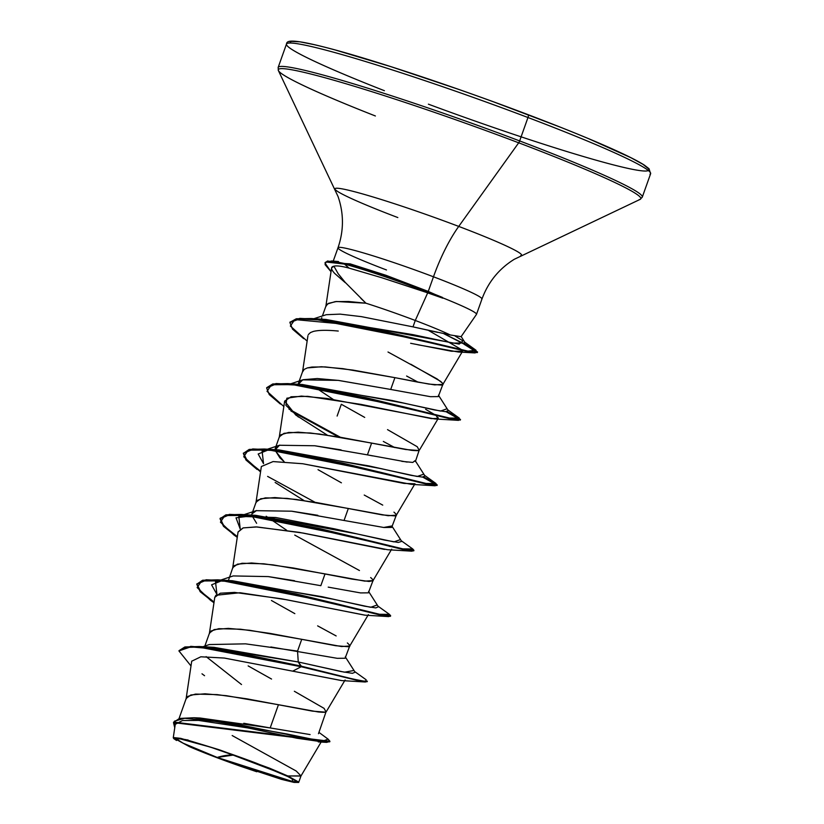 <?xml version="1.0" encoding="UTF-8"?>
<svg xmlns="http://www.w3.org/2000/svg" width="824" height="824" viewBox="0 0 824 824"><rect width="100%" height="100%" fill="white"/><g stroke="black" fill="none" stroke-linecap="round" stroke-linejoin="round"><path stroke-width="1.24" d="M217.206 757.441L233.841 754.99A386.538 117.502 -69.2 0 0 217.206 757.441L272.569 776.424L292.819 781.585L295.528 781.719L295.971 781.039L283.971 774.447L256.017 763.076L291.933 778.289L292.819 781.585L217.206 757.441A63.108 4.048 19.6 0 1 182.588 739.313A63.108 4.048 19.6 0 1 256.017 763.076L210.583 747.172L180.405 738.932L177.696 738.798L177.253 739.478L183.144 743.186L217.206 757.441M345.256 282.653L334.76 273.496C330.815 269.252 330.527 266.822 333.916 266.214C336.511 265.483 341.569 266.121 349.088 268.119L381.759 277.729L421.311 290.645L422.321 290.12A75.684 4.851 -160.4 0 0 344.442 264.071L349.088 268.119C341.569 266.121 336.511 265.483 333.916 266.214L338.128 273.64L345.184 282.354L365.928 303.201A68.227 4.367 19.6 0 1 415.275 320.474A68.227 4.367 19.6 0 1 450.213 334.946L461.09 336.676L476.468 314.408A76.405 4.893 -160.4 0 0 442.354 297.68L427.697 292.839L415.275 320.474L427.697 292.839L381.759 277.729L349.088 268.119L344.442 264.071L344.638 263.526L350.107 263.845L385.91 275.278L428.264 291.428L442.354 297.68A76.405 4.893 19.6 0 1 476.499 314.346M428.387 104.174A190.365 12.195 -160.4 0 0 641.834 170.826A190.365 12.195 -160.4 0 0 528.05 114.67A2.894 0.886 110.8 0 1 528.112 114.68A2.894 0.886 110.8 0 1 527.978 117.523A193.269 12.381 19.6 0 1 649.981 174.328A193.269 12.381 -160.4 0 0 527.978 117.523L519.645 140.925A193.269 12.381 19.6 0 1 641.649 197.729A193.269 12.381 -160.4 0 0 519.645 140.925A2.894 0.886 110.8 0 1 518.698 142.81A192.414 12.329 19.6 0 1 639.115 199.666A192.414 12.329 -160.4 0 0 518.698 142.81L458.731 226.415A99.055 6.345 19.6 0 1 520.727 255.677A99.055 6.345 19.6 0 0 458.731 226.415A77.312 23.505 -69.2 0 0 433.476 276.792A76.405 4.893 -160.4 0 0 338.252 247.499A76.405 4.893 -160.4 0 0 386.487 269.963M397.827 217.557A99.055 6.345 19.6 0 1 335.007 188.686A99.055 6.345 19.6 0 1 458.731 226.415L518.698 142.81A192.414 12.329 -160.4 0 0 278.337 69.525A192.414 12.329 -160.4 0 0 344.205 103.422M335.007 188.686A99.055 6.345 19.6 0 1 458.731 226.415A77.312 23.505 110.8 0 0 433.476 276.792A76.405 4.893 -160.4 0 1 481.71 299.256A76.405 4.893 -160.4 0 0 433.476 276.792L428.264 291.428L433.476 276.792A76.405 4.893 -160.4 0 0 338.252 247.499M248.148 665.905L271.549 679.048M294.353 691.274L324.069 708.362L326.016 711.864C325.995 712.399 323.379 712.43 318.188 711.946L278.45 704.716L270.179 727.942L310.112 734.575M318.486 733.69L326.016 711.864M270.859 646.974L337.284 658.324L345.102 658.242L349.716 646.006L341.486 646.531L301.738 639.3L297.546 651.094L301.738 639.3L249.713 630.288L228.289 628.382L214.178 629.557L209.533 632.935L204.857 646.067M271.436 600.5L294.838 613.643M317.642 625.869L336.161 635.943M347.357 642.947C349.85 645.151 350.499 646.325 349.304 646.449M328.209 587.131L360.562 592.919L368.39 592.837L373.004 580.59L364.774 581.126L325.037 573.895L320.835 585.689L325.037 573.895L273.012 564.873L251.578 562.977L237.467 564.141L232.821 567.53L228.413 580.508M294.734 535.085L359.46 570.527M370.656 577.542C373.138 579.746 373.787 580.91 372.592 581.044M399.928 539.771L393.954 541.883L356.452 533.798L255.811 515.34L236.014 517.822L240.237 529.059L238.805 516.37L256.099 510.674L291.542 511.189L383.881 527.504L391.688 527.422L396.303 515.185L388.063 515.711L348.325 508.48L344.123 520.274L348.325 508.48L296.3 499.468L274.866 497.562L260.755 498.736L256.11 502.115L251.907 513.908L256.573 510.519M318.023 469.68L341.414 482.823M364.229 495.049L382.748 505.122M393.944 512.126C396.426 514.331 397.075 515.505 395.891 515.628M387.517 429.634L417.232 446.721L419.179 450.223C419.159 450.759 416.553 450.79 411.351 450.306L371.614 443.075L367.422 454.869L407.149 462.099M394.758 447.576L383.325 441.437M341.311 404.265L337.119 416.058L341.311 404.265L364.713 417.408M415.389 461.574L419.179 450.223M418.026 382.161L394.912 377.66L390.71 389.453L430.437 396.684L438.275 396.602L442.879 384.365L434.65 384.89L418.026 382.161L406.593 376.012M298.288 384.283L298.494 383.098L303.139 379.709L317.261 378.535L338.705 380.441L390.71 389.453L394.912 377.66L428.954 384.087L441.674 385.086L442.869 384.396L442.478 383.139L437.081 378.916L388.001 352.002M410.805 364.229L440.531 381.306C443.013 383.51 443.662 384.684 442.467 384.808M243.801 723.287L270.179 727.942L278.45 704.716L226.425 695.693L204.991 693.798L190.89 694.962L186.234 698.35L179.045 718.538M320.835 585.689L268.222 576.594L233.254 575.935M268.809 576.666L294.539 580.724M256.614 523.302L251.701 515.196L251.907 513.908M292.118 511.261L317.827 515.309M266.193 516.257L286.608 530.213L266.183 516.257M275.154 450.635L284.177 461.739L279.903 457.876L275.01 450.048M372.561 455.878L367.422 454.869L371.614 443.075L319.588 434.052L298.154 432.157L284.053 433.321L279.408 436.71L275.206 448.503L279.851 445.114M315.365 445.846L341.095 449.894M291.614 452.52L292.602 453.262L291.603 452.52M307.939 335.698L302.532 371.964L304.231 369.358L307.342 367.916L311.956 367.041L325.233 366.907L352.857 370.069L394.912 377.66L342.887 368.647L321.453 366.742L307.342 367.916M302.727 371.202L298.494 383.088M333.184 399.393L315.891 387.857M321.576 319.001L321.782 317.683M313.882 318.703L326.252 314.706L340.116 314.129L361.334 316.632L412.999 326.871L415.275 320.474A68.227 4.367 -160.4 0 0 365.928 303.201L336.511 301.502L328.457 303.356L325.985 305.889L322.421 315.911M338.705 322.091L339.715 322.833L338.705 322.081M321.02 741.672L296.949 738.232L247.777 727.922L198.522 720.413L182.444 720.547L175.43 724.234M232.172 735.533L296.218 771.027L300.997 775.92L287.782 775.951L298.669 782.45L294.034 782.409L281.684 779.411L226.538 761.242L189.427 746.647L173.256 737.81L186.111 739.664L218.597 749.572L287.782 775.951L300.935 776.043L321.535 741.373M415.275 320.474L412.999 326.871L450.213 334.946A68.227 4.367 -160.4 0 0 415.275 320.474M329.93 741.301L329.734 741.847L173.504 722.607L173.689 722.061L329.93 741.301L328.086 739.128L322.297 741.301L286.814 733.947L193.825 717.745L200.098 718.013L270.179 727.942M199.346 646.51L213.952 647.334L298.257 661.981L301.357 666.194L199.346 646.51L184.885 646.964L179.035 650.661M193.825 717.745L179.488 718.435L173.607 722.339M178.932 650.929L190.808 646.346L218.937 648.715L301.357 666.194L301.162 666.74L218.741 649.261L190.622 646.891L178.932 650.929L191.003 665.967L178.942 650.909L184.772 647.489L198.409 647.015L301.162 666.74L292.685 671.158L224.344 658.057L200.84 656.79L191.786 661.167M173.504 722.607L174.75 727.777L174.482 721.134L184.731 718.291L231.091 723.101L326.613 742.373L329.734 741.549M188.305 740.24L187.779 739.849M201.993 673.805L204.558 675.711M191.724 661.106L186.07 699.02L187.769 696.404L195.494 694.086L217.145 694.611L246.829 698.824L312.492 711.143L325.223 712.142L326.366 711.534L345.091 680.016M365.259 615.198L281.643 598.811L234.562 592.404L220.296 593.208L214.776 597.349L209.358 633.605L211.057 630.999L218.793 628.681L240.443 629.206L270.118 633.409L335.79 645.728L348.511 646.727L349.664 646.119L368.39 614.601M384.52 549.402L299.308 532.366L255.986 526.917L243.07 527.926L238.064 531.933L232.656 568.199L234.356 565.583L242.081 563.266L263.732 563.791L293.416 568.004L352.085 579.118L369.049 581.476L372.953 580.714L391.678 549.186M255.945 502.784L257.644 500.178L265.369 497.861L287.02 498.386L316.704 502.589L382.367 514.907L395.098 515.906L396.241 515.299L414.977 483.781L403.987 483.41L302.707 463.737L273.074 461.574L261.352 466.528L255.945 502.784M284.651 401.103L279.233 437.379L280.933 434.763L288.668 432.446L310.318 432.981L339.993 437.183L405.655 449.502L418.386 450.501L419.529 449.894L438.265 418.365L431.488 418.633L361.025 404.399L307.733 396.334L291.088 396.766L284.651 401.103L295.754 415.028L327.303 435.144M333.916 266.214L331.588 267.913L325.82 306.559L327.519 303.943L335.244 301.625L348.531 301.491L365.928 303.201L360.881 298.37M428.264 330.29L462.13 349.984L428.264 330.29M462.542 350.663L462.522 351.333L451.408 351.23L410.63 343.289M338.262 331.052C326.932 329.961 318.61 330.094 313.285 331.454C318.548 330.094 326.881 329.961 338.262 331.052M425.637 409.312L434.732 414.647M436.051 415.574L438.265 418.365M389.464 546.384L388.145 545.467L389.464 546.394M388.259 549.773L411.938 551.184L281.509 520.912L246.561 515.453L224.89 515.556L220.441 522.148L233.769 534.838L237.271 537.258L223.479 526.299L220.029 518.749L229.216 514.897L251.083 515.948L318.96 528.987L406.15 550.267L413.679 550.556L411.938 551.184M341.909 680.603L292.685 671.158L341.558 680.583L365.362 682.004L301.162 666.74L362.148 681.582L367.164 681.706L367.349 681.16L362.344 681.036L348.737 678.049L301.357 666.194L353.486 679.172L365.609 681.469L366.155 679.779L354.701 671.581M455.126 336.048L462.995 340.878L459.184 344.092L325.954 319.465L311.05 318.517L424.37 340.858L467.61 351.168L475.994 350.241L443.786 333.679L468.897 346.101L477.549 352.013L470.442 351.714L387.877 332.154L321.751 319.558L299.781 318.373L290.017 322.256L296.3 318.775L311.05 318.517M446.505 408.951L440.541 411.063L403.06 402.988L302.408 384.52L295.662 384.334L392.07 400.485L434.485 409.95L445.609 411.691L448.266 410.568L438.45 395.18M423.217 474.367L417.243 476.478L379.761 468.392L279.109 449.935L272.363 449.739L368.781 465.89L411.197 475.366L422.321 477.096L424.978 475.973L415.162 460.585L412.783 462.429L401.813 461.347M268.325 449.894L258.17 454.014L263.536 463.654L262.094 450.965L268.325 449.894M376.63 605.187L370.656 607.298L333.164 599.213L232.523 580.755L225.786 580.559L322.205 596.72L364.62 606.186L375.744 607.916L378.391 606.794L368.575 591.405M221.738 580.714L211.583 584.834L216.949 594.475L215.517 581.785L221.738 580.714M353.341 670.592L344.494 672.199L298.257 661.981L301.162 666.74L292.685 671.158M196.854 583.897L200.582 591.364L214.065 602.056L200.798 591.601L196.792 584.185L202.601 580.25L217.742 579.828L332.989 602.859L378.988 614.261L389.443 614.374L378 606.165M237.363 536.651L224.097 526.186L220.08 518.78L225.889 514.835L241.03 514.423L356.287 537.454L402.287 548.856L412.731 548.959L413.936 550.339L406.345 549.721L319.156 528.442L251.279 515.402L229.412 514.361L220.224 518.203L223.654 525.733L237.363 536.651M243.43 453.076L247.159 460.544L260.652 471.235L247.385 460.781L243.379 453.365L249.188 449.42L264.339 449.018L379.586 472.039L425.575 483.451L436.02 483.554L423.979 477.086L437.235 484.924L429.634 484.316L342.454 463.037L274.567 449.997L252.7 448.946L243.327 453.344L252.505 449.492L274.371 450.543L342.259 463.572L429.438 484.862L437.039 485.47L437.235 484.924M340.343 437.235L288.946 409.095M266.729 387.671L272.754 383.963L287.627 383.603L402.874 406.634L448.864 418.036L459.318 418.139L447.267 411.681L460.523 419.519L452.932 418.901L365.743 397.621L297.855 384.581L275.988 383.541L266.616 387.939L275.793 384.087L297.66 385.127L365.547 398.167L452.737 419.447L460.328 420.065L460.523 419.519M325.171 262.475L331.712 260.95L344.638 263.526L327.488 261.012L324.975 263.021L327.293 261.558L344.442 264.071L325.943 262.001L325.058 264.607L331.021 271.704L324.975 263.021M390.391 615.961L388.65 616.599L258.221 586.327L223.283 580.858L201.602 580.971L197.152 587.564L210.47 600.253L213.983 602.674L200.191 591.714L196.74 584.164L205.918 580.312L227.785 581.363L295.672 594.392L382.861 615.683L390.452 616.29L390.648 615.744L383.057 615.137L295.868 593.846L227.98 580.817L206.113 579.766L196.74 584.164M315.118 502.321L267.615 476.396L315.118 502.321M257.098 469.464L245.954 459.988L243.327 453.344M436.967 485.14L422.733 477.117L435.494 483.863L435.227 485.779L304.787 455.507L269.85 450.038L248.178 450.151L243.729 456.743L260.549 471.925M338.406 436.916L290.903 410.98L338.406 436.916M280.387 404.048L269.252 394.583L266.616 387.939M460.266 419.735L446.021 411.712L458.783 418.458L458.525 420.364L328.076 390.092L293.138 384.633L271.467 384.746L267.028 391.338L283.837 406.51M303.675 338.633L292.541 329.167L289.904 322.524L299.586 318.919L321.556 320.103L387.682 332.7L470.247 352.26L477.353 352.559L464.19 344.319L476.138 351.034L475.191 352.94L350.138 324.738L294.807 319.568L290.378 326.057L307.136 341.105M389.433 614.364L390.648 615.744M214.755 597.431L215.867 595.289L240.042 592.734L286.319 599.697L364.836 615.168L388.65 616.599M238.043 532.098L243.204 527.885L256.995 526.948L303.139 533.066L387.692 549.732M303.994 500.549L275.123 482.452M302.707 463.737L411.433 484.358L435.227 485.779M298.401 417.026L285.907 405.357L286.865 398.208L301.399 396.076L326.994 398.466L434.732 418.942L438.265 417.758M308.32 334.575L310.483 332.556L313.285 331.454M417.902 344.782L458.371 352.013L462.552 350.663M367.092 681.376L365.362 682.004M202.889 646.727L209.337 644.553L245.552 643.843L297.546 651.094L298.257 661.981L341.136 671.56L352.404 673.332L355.103 672.199L345.287 656.821M238.805 516.37L275.783 517.513L334.142 528.761L384.499 540.081L398.229 542.449L401.69 541.389L391.863 526M319.125 319.259L413.154 334.678L452.953 343.124L465.251 342.949L461.049 336.398M437.74 332.391L412.999 326.871M390.71 389.453L338.118 380.369L302.676 379.854L298.339 384.283M367.422 454.869L314.778 445.763L279.387 445.259L275.082 450.058M391.833 525.98L383.644 527.484M251.763 515.175L251.845 516.04M375.394 115.978A192.414 12.329 19.6 0 1 278.337 69.525A192.414 12.329 19.6 0 1 518.698 142.81A2.894 0.886 -69.2 0 0 519.645 140.925A193.269 12.381 -160.4 0 0 278.8 66.837A193.269 12.381 19.6 0 1 519.645 140.925L527.978 117.523A193.269 12.381 -160.4 0 0 287.133 43.435A193.269 12.381 -160.4 0 0 352.651 77.94M384.396 90.702A193.269 12.381 19.6 0 1 287.133 43.435A193.269 12.381 19.6 0 1 527.978 117.523A2.894 0.886 -69.2 0 0 528.112 114.68A2.894 0.886 -69.2 0 0 528.05 114.67A190.365 12.195 -160.4 0 0 290.233 43.013M560.011 127.05L493.844 101.96M458.711 89.404L391.009 66.692L335.265 49.986M314.634 44.733L299.957 41.828L291.799 41.406M648.581 168.838L643.029 164.367L630.813 157.662L588.49 138.638M176.552 740.488L173.71 738.572L173.462 737.552L180.734 738.356L220.214 750.108L269.706 768.236L287.782 775.951L298.515 781.966M256.758 771.758L240.814 766.351A67.856 4.347 19.6 0 1 189.427 746.647M344.638 263.526A75.684 4.851 19.6 0 1 442.457 297.413L385.91 275.278L350.107 263.845L344.638 263.526L344.442 264.071A75.684 4.851 19.6 0 1 422.321 290.12A75.684 4.851 19.6 0 1 442.849 298.195L442.457 297.413A75.684 4.851 -160.4 0 0 344.638 263.526M422.321 290.12L421.311 290.645L442.849 298.195A75.684 4.851 -160.4 0 0 422.321 290.12M241.514 684.528L206.124 656.625M297.546 651.094L298.257 661.981L207.329 647.201M476.509 314.325L481.968 299.009C488.23 282.014 499.004 268.768 514.289 259.282L640.166 199.367L642.287 197.111L650.62 173.71L649.034 168.735L644.492 165.212C638.631 161.411 628.671 156.323 614.591 149.947C592.209 139.833 563.379 128.081 528.112 114.68C459.153 88.446 376.259 60.749 330.403 48.657C291.593 38.574 286.783 40.304 286.484 44.053L278.151 67.455L278.378 70.545L338.056 196.534C343.907 213.54 343.886 230.617 338.005 247.746L333.04 261.661M175.172 724.924L173.256 737.81M300.997 775.92L298.669 782.45M318.95 732.392L328.096 739.138M318.229 741.888L326.613 742.373M442.828 384.478L462.522 351.333M338.51 261.538L331.712 260.95M464.736 342.156L475.994 350.241M447.865 409.94L459.318 418.139M302.408 384.52L287.627 383.603M424.576 475.345L436.02 483.554M279.109 449.935L264.339 449.018M401.288 540.76L412.731 548.959M255.811 515.34L241.03 514.423M232.523 580.755L217.742 579.828M220.029 518.749L220.224 518.203M413.741 550.885L413.936 550.339M289.904 322.524L290.099 321.978M477.353 352.559L477.549 352.013M213.962 602.746L210.47 600.253M237.261 537.33L233.769 534.838M434.732 418.942L458.525 420.364M458.371 352.013L475.191 352.94M215.517 581.785L219.39 580.508M220.75 580.065L232.801 576.079M262.094 450.965L265.977 449.688M267.337 449.245L279.398 445.259M290.718 383.809L302.686 379.854"/></g></svg>
